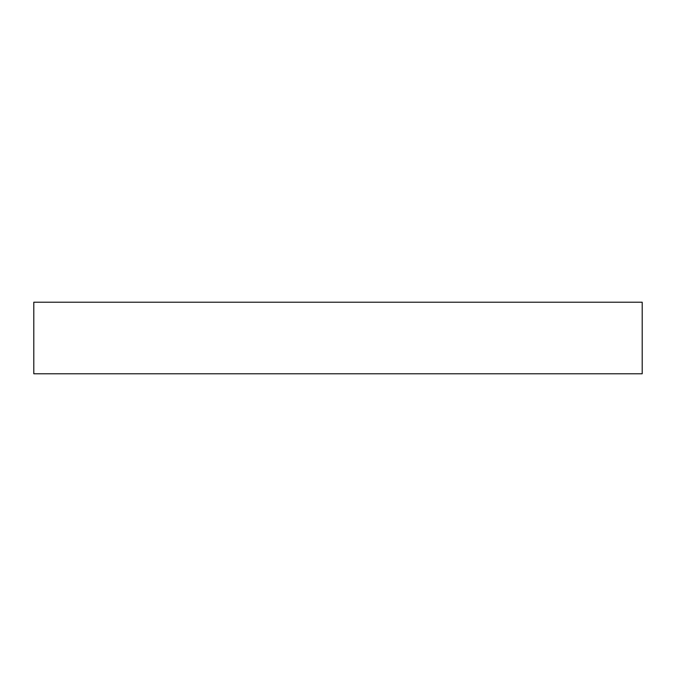 <?xml version="1.0" encoding="UTF-8"?>
<svg xmlns="http://www.w3.org/2000/svg" width="676" height="676" viewBox="0 0 676 676"><rect width="100%" height="100%" fill="white"/><g stroke="black" fill="none" stroke-linecap="round" stroke-linejoin="round"><path stroke-width="1.01" d="M483.839 302.214L642.2 302.214L642.2 373.786L33.8 373.786L33.8 302.214L483.839 302.214"/></g></svg>
